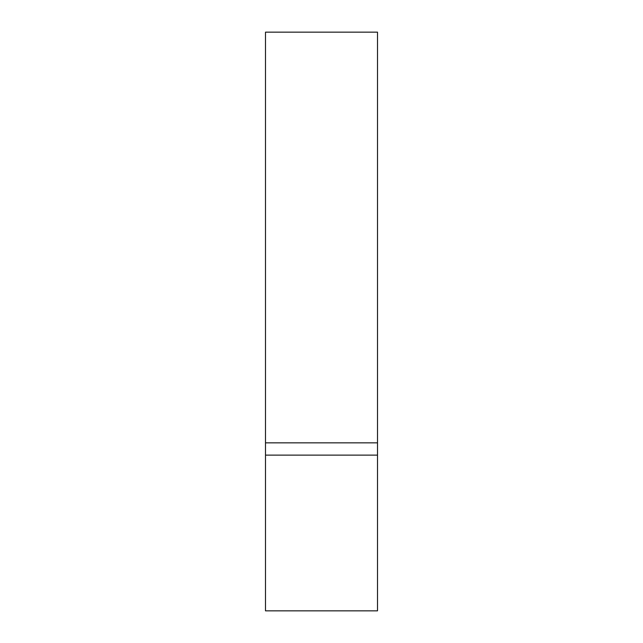 <?xml version="1.0" encoding="UTF-8"?>
<svg xmlns="http://www.w3.org/2000/svg" width="643" height="643" viewBox="0 0 643 643"><rect width="100%" height="100%" fill="white"/><g stroke="black" fill="none" stroke-linecap="round" stroke-linejoin="round"><path stroke-width="0.96" d="M265.495 442.842L265.495 610.85L377.505 610.85L377.505 442.842L265.495 442.842L265.495 32.15L377.505 32.15L377.505 442.842M265.495 455.123L377.505 455.123"/></g></svg>
